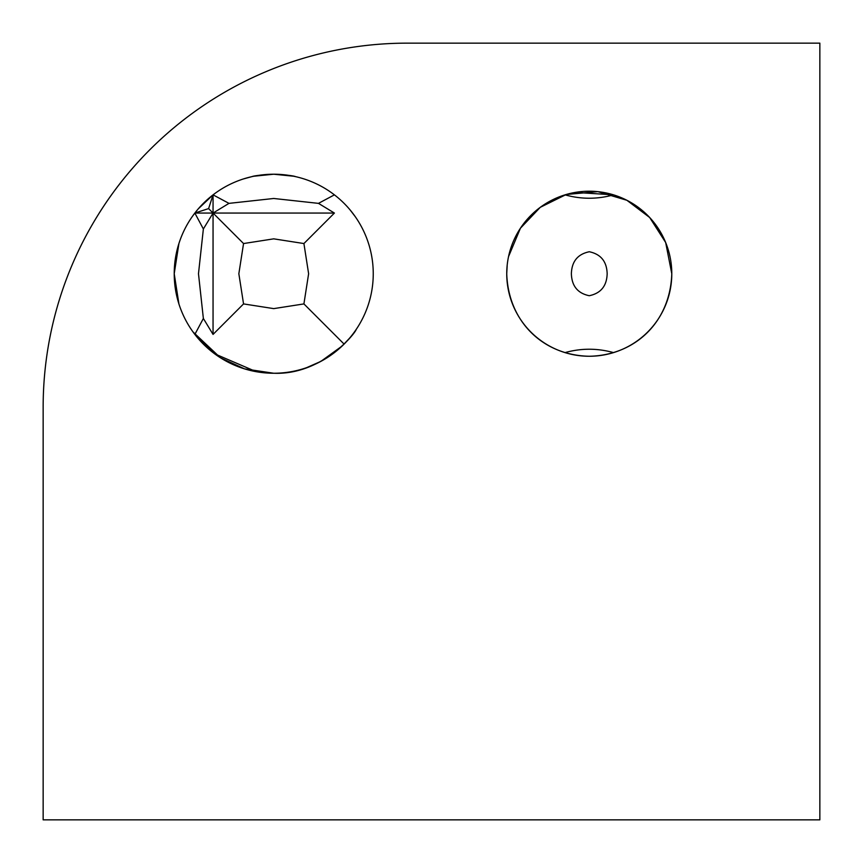 <?xml version="1.0" encoding="UTF-8"?>
<svg xmlns="http://www.w3.org/2000/svg" width="863" height="863" viewBox="0 0 863 863"><rect width="100%" height="100%" fill="white"/><g stroke="black" fill="none" stroke-linecap="round" stroke-linejoin="round"><path stroke-width="1.29" d="M293.603 176.225L273.733 174.218C261.5 174.876 254.164 175.696 251.748 176.678C254.154 175.696 261.478 174.876 273.733 174.218C285.966 174.876 293.301 175.696 295.718 176.678C293.323 175.696 285.987 174.876 273.733 174.218L253.851 176.225M303.916 243.549L308.62 273.733L303.916 303.916L273.733 308.62L243.549 303.916L238.846 273.733L243.549 243.549L273.733 238.846L303.916 243.549L334.413 213.053L318.479 203.366L273.733 198.479L228.986 203.366L213.053 213.053L243.549 243.549M273.733 373.248C321.834 375.243 355.308 333.398 356.257 329.342C355.276 333.377 321.931 375.222 273.733 373.248L244.563 368.879L220.443 357.778L192.978 331.888L214.639 353.798L256.279 371.705M349.439 338.318L342.384 345.772M342.19 345.966L320.928 361.349M320.766 361.435L306.775 367.595M174.218 273.733A99.515 99.515 0 0 0 273.733 373.248A99.515 99.515 0 0 0 373.248 273.733A99.515 99.515 0 0 0 273.733 174.218A99.515 99.515 0 0 0 174.218 273.733L178.911 303.916L174.218 273.733L178.911 243.549L174.218 273.733M571.371 273.733C571.759 285.998 577.714 293.323 589.256 295.718C600.821 293.323 606.797 285.987 607.164 273.733C606.797 261.5 600.842 254.175 589.289 251.748C577.714 254.143 571.748 261.467 571.371 273.733M243.549 303.916L213.053 334.413L213.053 213.053L334.413 213.053M251.748 176.678L243.549 178.911M606.204 354.499A82.524 82.524 0 0 0 613.539 352.611C597.325 348.102 581.144 348.102 564.995 352.611A82.524 82.524 0 0 0 572.255 354.488M344.1 344.1L303.916 303.916M508.534 256.624L520.432 228.22L540.27 207.325L566.279 194.477L597.843 191.651L626.894 200.281L649.677 217.508L665.664 242.514L671.792 273.733C670.227 321.748 635.438 355.373 589.224 356.257C543.043 355.362 508.275 321.629 506.743 273.733A82.524 82.524 0 0 0 589.267 356.257A82.524 82.524 0 0 0 671.792 273.733A82.524 82.524 0 0 0 589.267 191.208A82.524 82.524 0 0 0 506.743 273.733L507.196 265.07M213.053 334.413L203.366 318.479L194.855 334.413M178.911 243.549A99.515 99.515 0 0 1 194.855 213.053C199.364 207.476 199.364 207.476 194.855 213.053L192.158 216.732L194.855 213.053L203.366 228.986L213.053 213.053L208.598 208.598L194.855 213.053L213.053 213.053L213.053 194.855L208.598 208.598M203.366 228.986L198.479 273.733L203.366 318.479M43.15 407.228L43.15 819.85L819.85 819.85L819.85 43.15L407.228 43.15A364.078 364.078 0 0 0 43.15 407.228M334.413 194.855L318.479 203.366M572.266 192.978A82.524 82.524 0 0 0 564.995 194.855C581.209 199.364 597.39 199.364 613.539 194.855L575.276 192.406M613.539 194.855A82.524 82.524 0 0 0 606.225 192.967M294.305 176.365L295.718 176.678M203.366 203.366L198.35 208.76L213.053 194.855L203.366 203.366M228.986 203.366L213.053 194.855M355.243 216.645L356.257 218.123M355.308 216.742L350.141 209.979M349.105 208.76L350.292 210.162M195.221 212.589L197.325 209.979"/></g></svg>
